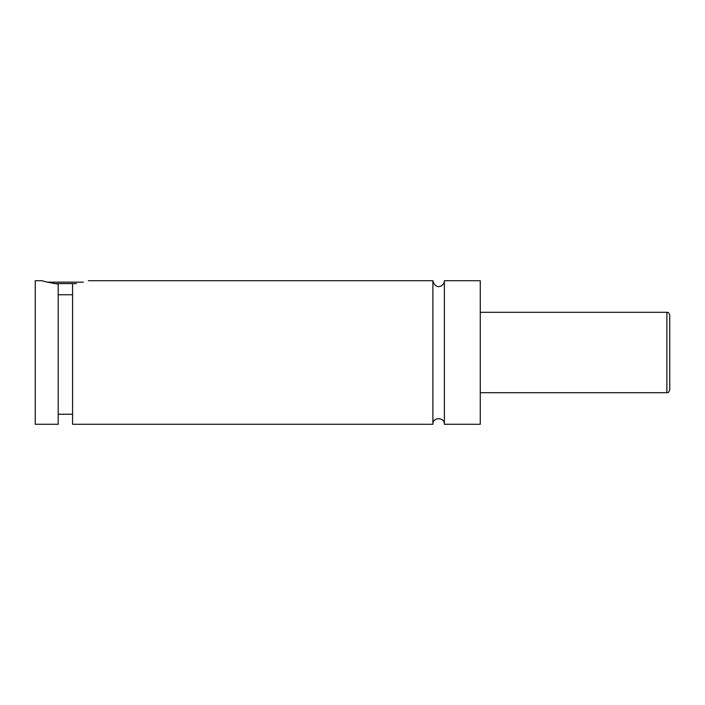 <?xml version="1.0" encoding="UTF-8"?>
<svg xmlns="http://www.w3.org/2000/svg" width="705" height="705" viewBox="0 0 705 705"><rect width="100%" height="100%" fill="white"/><g stroke="black" fill="none" stroke-linecap="round" stroke-linejoin="round"><path stroke-width="1.06" d="M432.888 280.722L432.888 424.278C432.535 416.867 444.732 416.867 444.37 424.278L444.37 280.722C444.635 285.578 435.796 291.165 432.888 280.722L88.363 280.722M76.51 283.595L54.285 283.595M47.411 282.159L83.384 282.159M58.215 294.761L72.571 294.761M42.423 280.722C43.005 281.304 48.275 282.441 58.215 284.124L58.215 424.278L35.25 424.278L35.25 280.722L42.423 280.722M72.571 284.124C93.201 280.017 93.201 280.017 72.571 284.124L72.571 424.278L432.888 424.278M669.75 352.5L669.75 389.821C668.278 393.875 667.758 392.077 666.877 392.694L666.877 312.306C667.758 312.923 668.278 311.125 669.75 315.179L669.75 352.5M444.37 424.278L480.264 424.278L480.264 280.722L444.37 280.722M666.877 312.306L480.264 312.306M666.877 392.694L480.264 392.694M72.571 414.232L58.215 414.232"/></g></svg>

